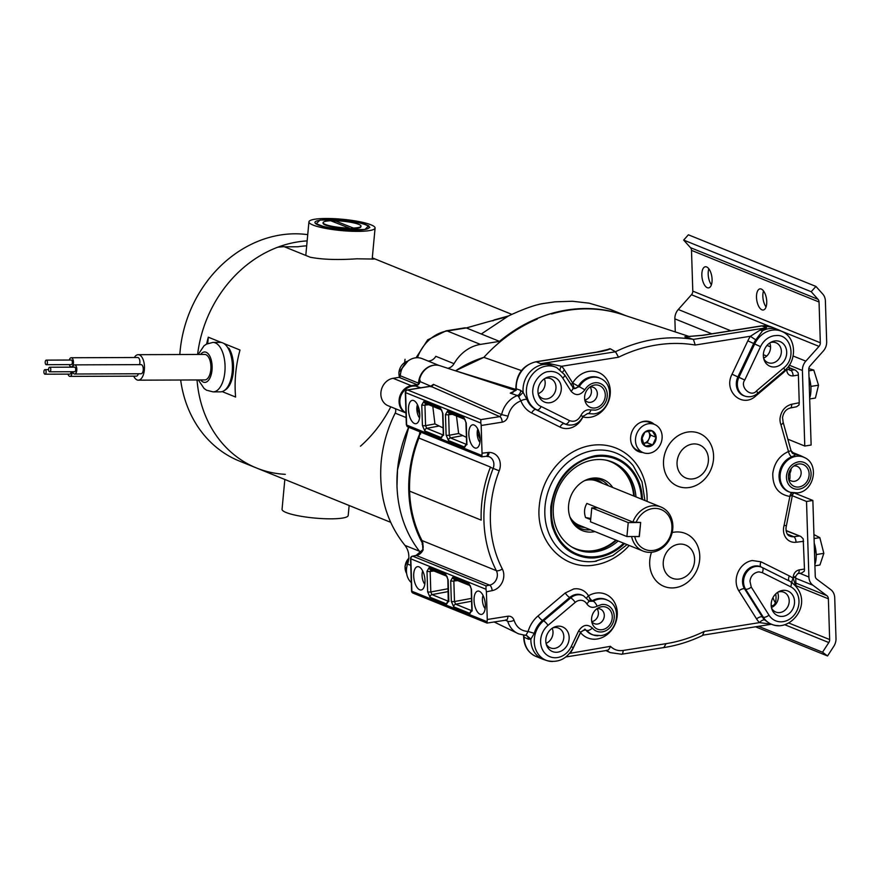 <?xml version="1.0" encoding="UTF-8"?>
<svg xmlns="http://www.w3.org/2000/svg" width="880" height="880" viewBox="0 0 880 880"><rect width="100%" height="100%" fill="white"/><g stroke="black" fill="none" stroke-linecap="round" stroke-linejoin="round"><path stroke-width="1.32" d="M367.95 225.962A27.17 4.642 -174.7 0 1 355.025 230.197A27.17 4.642 -174.7 0 1 318.45 225.082A27.17 4.642 -174.7 0 1 316.327 221.133A27.17 4.642 -174.7 0 1 339.394 220.055A27.17 4.642 -174.7 0 1 365.574 224.774A27.17 4.642 -174.7 0 1 367.95 225.962L368.599 226.391A27.896 4.763 -174.7 0 1 369.721 227.634M332.002 221.254A19.03 3.245 -174.7 0 1 334.807 221.254L334.862 220.737A19.03 3.245 -174.7 0 1 358.556 224.301A19.03 3.245 -174.7 0 1 358.677 224.345A19.03 3.245 -174.7 0 1 361.009 226.182A19.03 3.245 -174.7 0 1 353.353 228.052L353.309 228.58A19.03 3.245 5.3 0 0 360.954 226.699L361.009 226.182M353.309 228.58A19.03 3.245 -174.7 0 1 349.217 228.602L349.261 228.085A19.03 3.245 -174.7 0 1 323.114 222.64A19.03 3.245 -174.7 0 1 330.77 220.759L349.261 228.085M323.114 222.64L323.07 223.157A19.03 3.245 5.3 0 0 349.217 228.602M353.353 228.052L334.862 220.737M334.708 222.321L334.807 221.254M675.279 331.925L674.872 318.857L711.755 333.795M792.363 495.737L806.52 501.468L808.896 577.005L799.799 573.32M789.305 365.2L802.406 370.502L804.782 446.039L788.667 439.516M730.818 330.77L678.293 309.496A11.792 10.098 -68 0 0 674.916 317.251A11.792 10.098 112 0 0 674.872 318.857M802.406 370.502A11.792 10.098 -68 0 1 802.461 368.896A11.792 10.098 -68 0 1 805.827 361.141L819.005 346.379A4.565 3.905 -68 0 0 820.314 343.376A4.565 3.905 -68 0 0 820.325 342.76L819.049 302.005A4.565 3.905 -68 0 0 818.026 299.31L811.206 291.72L815.925 286.429L822.734 294.019A11.792 10.098 -68 0 1 825.396 301.004L826.672 341.748A11.792 10.098 -68 0 1 823.251 351.109L810.073 365.871A4.565 3.905 -68 0 0 808.753 369.49L811.129 445.027L804.782 446.039M678.293 309.496L691.46 294.734A4.565 3.905 112 0 0 692.769 291.742A4.565 3.905 112 0 0 692.791 291.115L691.504 250.371A4.565 3.905 112 0 0 690.481 247.665L683.672 240.075L688.38 234.795L815.925 286.429M806.52 501.468L812.867 500.467L815.243 576.004A4.565 3.905 -68 0 0 816.783 579.172L830.742 589.611A11.792 10.098 -68 0 1 834.724 597.806L836 638.55A11.792 10.098 -68 0 1 833.811 646.294L827.541 655.963L822.536 652.223L828.806 642.554A4.565 3.905 -68 0 0 829.631 640.178A4.565 3.905 -68 0 0 829.653 639.551L828.377 598.807A4.565 3.905 -68 0 0 826.837 595.639L812.867 585.2A11.792 10.098 -68 0 1 808.896 577.005M794.662 493.097L812.867 500.467M766.062 306.933A10.692 4.906 81 0 1 762.85 296.373A10.692 4.906 81 0 1 763.521 290.961M711.403 284.801A10.692 4.906 81 0 1 708.191 274.241A10.692 4.906 81 0 1 708.862 268.829M811.206 291.72L683.672 240.075M761.299 289.069A10.692 4.906 -99 0 0 759.946 288.893A10.692 4.906 -99 0 0 756.503 297.374A10.692 4.906 -99 0 0 763.301 310.013A10.692 4.906 -99 0 0 766.744 301.521A10.692 4.906 -99 0 0 761.299 289.069M706.64 266.937A10.692 4.906 -99 0 0 705.287 266.761A10.692 4.906 -99 0 0 701.844 275.242A10.692 4.906 -99 0 0 708.642 287.881A10.692 4.906 -99 0 0 712.085 279.389A10.692 4.906 -99 0 0 706.64 266.937M771.177 605.44A10.692 4.906 -99 0 0 772.596 605.638A10.692 4.906 -99 0 0 776.028 597.146A10.692 4.906 -99 0 0 775.698 593.945M822.536 652.223L758.527 626.307M827.541 655.963L755.491 626.791M775.357 602.558A10.692 4.906 81 0 1 773.003 597.542M134.321 357.522A12.749 6.215 89.8 0 1 138.215 354.684A12.749 6.215 89.8 0 1 143.858 373.01A12.749 6.215 -90.2 0 1 138.303 380.171A12.749 6.215 -90.2 0 1 133.749 376.156M138.303 380.171L204.754 379.929A12.749 6.215 -90.2 0 0 210.32 372.768A12.749 6.215 -90.2 0 0 204.666 354.431L138.215 354.684M139.535 364.639A4.565 2.222 89.8 0 0 139.689 364.067A4.565 2.222 -90.2 0 0 139.876 362.956A4.565 2.222 89.8 0 0 137.665 357.5L71.214 357.753A4.565 2.222 89.8 0 1 73.414 363.198A4.565 2.222 89.8 0 1 73.238 364.32A4.565 2.222 89.8 0 1 71.247 366.883A4.565 2.222 89.8 0 1 69.311 364.606M138.336 373.769A4.565 2.222 89.8 0 1 136.4 376.145L69.938 376.387A4.565 2.222 89.8 0 1 68.002 374.11M74.613 374.011L141.064 373.758A4.565 2.222 89.8 0 0 143.055 371.195A4.565 2.222 -90.2 0 0 143.242 370.084A4.565 2.222 89.8 0 0 141.031 364.628L74.58 364.87A4.565 2.222 89.8 0 1 76.78 370.326A4.565 2.222 89.8 0 1 76.604 371.437A4.565 2.222 89.8 0 1 74.613 374.011A4.565 2.222 89.8 0 1 72.677 371.734M69.3 360.041A4.565 2.222 89.8 0 1 71.214 357.753M72.149 371.734A4.565 2.222 89.8 0 1 72.105 372.713A4.565 2.222 89.8 0 1 71.929 373.824A4.565 2.222 89.8 0 1 69.938 376.387M72.666 367.169A4.565 2.222 89.8 0 1 74.58 364.87M46.321 364.694L71.236 364.595A2.288 1.111 89.8 0 0 72.237 363.319A2.288 1.111 -90.2 0 0 72.325 362.758A2.288 1.111 89.8 0 0 71.225 360.03L46.299 360.129A2.288 1.111 89.8 0 1 47.41 362.846A2.288 1.111 89.8 0 1 47.311 363.407A2.288 1.111 89.8 0 1 46.321 364.694A2.288 1.111 89.8 0 1 45.309 361.405A2.288 1.111 89.8 0 1 46.299 360.129M45.012 374.198A2.288 1.111 89.8 0 1 44 370.92A2.288 1.111 89.8 0 1 44.99 369.633A2.288 1.111 89.8 0 1 46.101 372.361A2.288 1.111 89.8 0 1 46.002 372.911A2.288 1.111 89.8 0 1 45.012 374.198L69.927 374.11A2.288 1.111 89.8 0 0 70.928 372.823A2.288 1.111 -90.2 0 0 71.016 372.262A2.288 1.111 89.8 0 0 71.038 371.734M49.687 371.811L74.602 371.723A2.288 1.111 89.8 0 0 75.603 370.436A2.288 1.111 -90.2 0 0 75.691 369.886A2.288 1.111 89.8 0 0 74.591 367.158L49.665 367.246A2.288 1.111 89.8 0 1 50.776 369.974A2.288 1.111 89.8 0 1 50.677 370.535A2.288 1.111 89.8 0 1 49.687 371.811A2.288 1.111 89.8 0 1 48.675 368.533A2.288 1.111 89.8 0 1 49.665 367.246M590.469 521.807L591.778 507.848L628.221 522.599L626.912 536.558L590.469 521.807M591.778 507.848L597.707 507.826M640.464 522.478L628.221 522.599M626.912 536.558L639.342 536.514L640.64 522.555M179.828 354.53A119.108 101.992 -68 0 1 180.114 351.043A119.108 101.992 -68 0 1 307.736 234.652M285.318 474.331A119.108 101.992 -68 0 1 256.531 468.006L239.404 461.065A119.108 101.992 -68 0 1 180.653 380.017M405.031 359.304A119.108 101.992 -68 0 1 404.635 362.516M390.775 406.824A119.108 101.992 -68 0 1 360.481 446.193M256.531 468.006A119.108 101.992 -68 0 1 197.043 379.962A119.108 101.992 112 0 0 256.531 468.006L390.654 522.313M372.284 258.027L374.088 259.05L356.774 258.808C337.557 260.095 322.014 259.556 310.145 257.202L284.075 246.642L277.761 247.214A119.108 101.992 112 0 0 197.615 354.464A119.108 101.992 -68 0 1 307.153 240.9M284.493 246.818L297.891 246.774A114.114 97.713 -68 0 1 306.691 245.817M224.972 390.038L225.06 390.071A23.782 11.594 -90.2 0 0 233.343 371.734A23.782 11.594 -90.2 0 0 228.965 348.26L227.832 347.798M223.839 343.486L240.009 350.031A119.108 101.992 112 0 0 235.609 397.045L222.167 391.6M206.602 344.047A119.108 101.992 -68 0 1 208.307 337.194L221.397 342.496M208.307 337.194L207.713 343.508M371.019 224.829A33.22 5.676 -174.7 0 1 375.089 228.03A33.22 5.676 -174.7 0 1 349.965 231.187A33.22 5.676 -174.7 0 1 313.005 225.038A33.22 5.676 5.3 0 1 308.935 221.837A33.22 5.676 5.3 0 1 326.106 218.493A33.22 5.676 5.3 0 1 371.019 224.829M340.406 219.868L363.209 223.542L368.654 225.775L364.914 229.515L343.926 229.581A26.169 4.466 -174.7 0 1 322.399 226.105L316.206 223.696L320.045 220.055L340.406 219.868L352.814 221.639M363.209 223.542L368.852 225.918M368.423 226.27L369.809 227.26M284.834 479.468L282.051 509.3A33.22 5.676 5.3 0 0 286.121 512.501A33.22 5.676 5.3 0 0 323.081 518.65A33.22 5.676 5.3 0 0 348.205 515.493L349.14 505.494M231.671 375.826A24.739 12.056 -90.2 0 0 232.21 371.921A24.739 12.056 -90.2 0 0 220.275 342.386L212.927 342.419A24.739 12.056 89.8 0 1 224.862 371.943A24.739 12.056 -90.2 0 1 224.334 375.848A24.739 12.056 89.8 0 1 213.114 391.886L220.451 391.864A24.739 12.056 -90.2 0 0 231.671 375.826M625.933 315.722L610.291 309.397L589.193 303.182L572.429 301.257L554.895 301.829L544.599 303.336C536.283 304.359 524.216 308.583 508.387 316.008L481.272 333.993L499.488 341.374L480.414 344.41A38.06 32.582 112 0 0 454.036 363.682A9.13 7.821 -68 0 1 447.788 368.291M499.488 341.374A152.218 130.339 112 0 1 566.72 310.057A152.218 130.339 -68 0 1 625.086 315.447M436.205 365.112A17.501 14.993 112 0 0 433.356 365.266A17.501 14.993 112 0 0 418.605 382.327A17.501 14.993 -68 0 0 418.55 383.174A1.518 1.298 -68 0 1 417.263 384.736L411.312 385.682A14.465 12.386 112 0 0 399.135 399.762A14.465 12.386 112 0 0 405.966 412.962M487.872 321.838L466.334 327.943L488.202 321.761M410.751 565.356L407.594 564.08A17.501 14.993 -68 0 0 406.516 568.953A17.501 14.993 112 0 0 411.301 582.626M407.594 564.08C409.882 556.93 409.002 550.693 404.965 545.38L419.485 551.254M406.109 417.56L395.175 413.127C387.475 428.582 382.811 444.785 381.183 461.747C378.576 494.461 386.507 522.346 404.965 545.38M395.175 413.127A4.752 4.07 112 0 0 395.307 408.661M439.065 365.475L422.246 358.666A17.501 14.993 112 0 0 415.14 357.896A17.501 14.993 112 0 0 400.389 374.946A17.501 14.993 112 0 0 400.334 375.793A1.518 1.298 -68 0 1 399.047 377.355L393.096 378.301A14.465 12.386 112 0 0 380.919 392.392A14.465 12.386 112 0 0 388.113 405.746L405.966 412.973M428.065 361.02A9.13 7.821 112 0 0 435.809 356.312L454.036 363.682M465.19 327.789L446.105 330.825A9.13 4.191 81 0 1 447.26 330.979L466.334 327.943L481.272 333.993M487.883 321.838L506.715 316.866M492.393 320.848L494.065 319.99L493.174 320.738M508.849 315.843L494.329 319.88A2.288 2.079 -108.6 0 0 494.065 319.99L508.387 316.008M643.104 452.606A15.191 13.013 -68 0 1 635.745 437.096A15.191 13.013 -68 0 1 648.34 423.764A15.191 13.013 -68 0 1 654.511 424.435A15.191 13.013 -68 0 1 661.87 439.945A15.191 13.013 -68 0 1 649.275 453.277A15.191 13.013 -68 0 1 643.104 452.606L638 450.538A15.191 13.013 -68 0 1 631.411 443.696M639.914 422.697A15.191 13.013 -68 0 1 643.236 421.696A15.191 13.013 -68 0 1 645.095 421.553A15.191 13.013 -68 0 1 649.407 422.367L654.511 424.435M408.65 427.24A118.734 101.662 112 0 0 396.99 486.035L397.518 469.865L408.716 427.262M418.891 438.042A118.734 101.662 112 0 0 409.596 491.139L481.162 520.113A118.734 101.662 -68 0 1 490.457 467.027L418.891 438.042A9.515 8.151 112 0 0 419.529 434.379A119.647 102.454 112 0 0 409.299 474.969A119.647 102.454 112 0 0 422.983 544.214A9.515 8.151 112 0 0 422.004 540.551L496.353 570.658A9.515 8.151 -68 0 1 489.588 585.134L416.372 555.489L412.775 556.204A2.376 1.067 -101.2 0 0 412.456 556.16L412.456 556.16A2.376 2.376 0 0 0 410.542 558.569L411.565 590.986A2.376 0.561 -1.8 0 0 411.851 591.239A2.376 2.035 112 0 0 413.05 593.12L487.047 623.073L506.715 620.037M419.529 434.379L419.87 431.783M415.008 385.847A14.465 12.386 112 0 0 412.104 385.946A14.465 12.386 112 0 0 401.137 395.164C403.645 390.071 407.418 387.046 412.467 386.089L416.306 385.968L419.364 383.229A4.752 4.07 112 0 1 415.008 385.847L420.805 387.794M791.868 492.745A4.752 2.365 -85.9 0 0 789.877 496.441C778.272 494.439 772.574 486.761 772.783 473.396C774.334 462.847 779.559 455.554 788.469 451.539L780.956 424.765A14.267 12.221 -68 0 1 780.065 418.088C781.253 410.729 785.114 406.12 791.659 404.261L799.249 402.754L798.38 375.045A4.752 2.178 -99 0 0 798.006 372.614L795.586 370.238L789.085 367.895M799.249 402.754L798.996 405.009L796.565 406.758L790.306 408.001A4.752 2.145 78.8 0 0 791.659 404.261M799.216 569.888A4.752 2.178 81 0 1 797.687 573.661L795.663 576.356A4.752 0.814 5.3 0 1 793.199 576.84C793.859 573.012 795.861 570.702 799.216 569.888L804.474 569.052L803.198 538.813L800.756 536.426L786.104 530.75M804.474 569.052A4.752 2.178 81 0 1 804.243 571.23L801.636 573.034L797.687 573.661M455.499 370.832A9.504 8.14 112 0 0 456.115 370.458L483.879 357.346A118.734 101.662 112 0 0 456.115 370.458M455.664 370.876L515.834 389.411M396.99 486.035A118.734 101.662 112 0 0 420.717 552.805M401.137 395.164A14.465 12.386 112 0 0 405.966 412.863M515.526 390.522L440.044 365.75A17.446 14.938 112 0 0 435.908 365.112A17.446 14.938 112 0 0 433.774 365.277A17.446 14.938 112 0 0 419.452 379.874L420.156 380.226A17.501 14.993 112 0 0 419.925 381.513A4.752 4.07 -68 0 1 419.364 383.229M536.635 319.341L537.24 319.088A152.218 130.339 112 0 0 483.879 357.346M689.898 336.721L622.193 314.501A152.218 130.339 112 0 0 586.113 308.858A152.218 130.339 112 0 0 551.617 313.962L550.814 313.709A152.163 130.295 112 0 0 536.525 318.802M776.523 335.511C791.032 334.345 796.752 358.127 783.739 367.906L756.569 390.852C751.113 397.991 739.475 386.947 744.755 380.039L760.54 346.654A18.612 15.939 -68 0 1 774.246 335.698L776.523 335.511M776.237 340.857A13.321 11.407 -68 0 1 786.698 352.968A13.321 11.407 -68 0 1 775.423 366.861A13.321 11.407 -68 0 1 764.126 359.964A13.321 11.407 -68 0 1 763.389 353.969A13.321 11.407 -68 0 1 771.397 342.012A13.321 11.407 -68 0 1 774.609 340.989A13.321 11.407 -68 0 1 776.237 340.857M759.099 571.901L762.278 572.638L790.614 586.762A18.612 15.939 -68 0 1 794.607 614.515A18.612 15.939 -68 0 1 768.977 615.142L751.256 587.092L749.958 581.229C750.64 576.257 753.302 573.177 757.944 572A9.482 8.118 112 0 1 759.099 571.901M782.452 590.425A13.321 11.407 -68 0 1 784.08 590.293A13.321 11.407 -68 0 1 794.541 602.404A13.321 11.407 -68 0 1 783.266 616.297A13.321 11.407 -68 0 1 771.958 609.4A13.321 11.407 -68 0 1 771.221 603.405A13.321 11.407 -68 0 1 779.229 591.448A13.321 11.407 -68 0 1 782.452 590.425M770.187 342.672A10.692 9.152 -68 0 1 771.661 342.309A10.692 9.152 112 0 1 772.959 342.21A10.692 9.152 -68 0 1 775.995 342.782A10.692 9.152 -68 0 1 781.176 353.694A10.692 9.152 -68 0 1 772.31 363.077A10.692 9.152 -68 0 1 767.965 362.604A10.692 9.152 -68 0 1 763.719 358.644M580.613 632.126L585.156 629.233L585.959 630.157A18.865 16.159 112 0 0 592.559 634.744L593.538 635.063A18.799 16.093 -68 0 1 586.916 630.443A4.752 2.222 141.2 0 0 592.35 628.012C587.345 623.711 582.758 624.712 578.589 631.015L571.219 646.591L573.243 647.702L580.613 632.126L578.589 631.015M584.672 629.156L585.959 630.157A4.752 2.222 140.9 0 0 580.536 632.599L573.21 648.087A28.193 24.134 -68 0 1 570.559 652.674A4.752 0.616 34.6 0 1 570.328 652.476M571.219 646.591A18.612 15.939 -68 0 1 552.013 657.382A18.612 15.939 -68 0 1 540.694 639.54A18.612 15.939 -68 0 1 548.02 625.35L575.19 602.393A9.482 8.118 -68 0 1 579.447 600.391A9.482 8.118 112 0 1 580.602 600.292A9.482 8.118 -68 0 1 586.773 603.823C589.435 607.508 592.878 608.289 597.102 606.188A4.752 1.639 59.4 0 0 593.274 601.216A18.799 16.093 -68 0 1 599.148 599.071A18.799 16.093 112 0 1 601.447 598.884A18.799 16.093 -68 0 1 607.629 600.281L606.694 599.83A18.865 16.159 112 0 0 600.49 598.422A18.865 16.159 112 0 0 598.18 598.609A18.865 16.159 112 0 0 592.328 600.754A4.752 1.639 59.5 0 1 588.511 595.782L590.843 601.282L593.274 601.216L588.632 600.941M571.054 391.204C575.575 396.121 580.173 395.659 584.87 389.818L579.26 386.672A18.799 16.093 -68 0 1 592.174 377.355A18.799 16.093 112 0 1 594.473 377.168A18.799 16.093 -68 0 1 600.655 378.554L599.72 378.103A18.865 16.159 112 0 0 593.516 376.706A18.865 16.159 112 0 0 591.217 376.893A18.865 16.159 112 0 0 578.292 386.177L572.693 383.009C573.738 387.332 574.497 389.158 574.97 388.487A4.752 4.004 118 0 0 578.292 386.177L579.26 386.672L573.771 388.685L564.531 374.649A4.752 2.09 -32.3 0 1 562.782 378.114L571.054 391.204A4.752 2.09 -32.3 0 0 572.792 387.739M771.562 608.08A10.692 9.152 112 0 0 775.808 612.04A10.692 9.152 112 0 0 780.142 612.513A10.692 9.152 112 0 0 789.019 603.13A10.692 9.152 112 0 0 783.838 592.218A10.692 9.152 112 0 0 780.802 591.646A10.692 9.152 -68 0 0 779.493 591.745A10.692 9.152 112 0 0 778.03 592.108M624.569 543.587A52.327 44.803 -68 0 1 598.092 557.381C585.695 559.988 570.867 554.191 563.64 546.194C558.195 540.925 554.763 533.379 553.553 529.87C551.452 525.899 550.528 518.188 550.814 506.737C555.324 478.841 570.02 461.846 594.902 455.763A52.327 44.803 -68 0 1 642.422 499.51M691.086 479.017A17.886 15.312 -68 0 1 677.039 462.748A17.886 15.312 -68 0 1 692.186 444.103A17.886 15.312 -68 0 1 708.345 461.406A17.886 15.312 -68 0 1 693.275 478.83A17.886 15.312 -68 0 1 691.086 479.017M678.37 544.269A17.886 15.312 -68 0 1 694.529 561.583A17.886 15.312 -68 0 1 679.459 579.007A17.886 15.312 -68 0 1 677.27 579.183A17.886 15.312 -68 0 1 663.223 562.914A17.886 15.312 -68 0 1 678.37 544.269M582.89 416.636L582.89 416.933A4.752 2.442 104.5 0 1 583.253 415.932M562.716 372.207A4.752 2.09 147.7 0 1 564.465 369.996L572.693 383.009A4.752 2.09 -32.3 0 0 571.043 384.967M787.116 368.071L786.621 369.336A28.193 24.134 -68 0 1 782.969 373.01L755.799 395.956C742.236 408.683 723.03 391.127 732.05 374.209L747.835 340.824A28.193 24.134 -68 0 1 750.486 336.237A4.752 0.616 -145.4 0 0 755.876 339.724A23.43 20.064 112 0 0 753.676 343.53L737.891 376.915L738.914 377.322L754.699 343.948A23.364 20.009 -68 0 1 771.903 330.198A23.364 20.009 112 0 1 774.752 329.967A23.364 20.009 -68 0 1 782.441 331.694L779.383 330.209A23.595 20.207 112 0 0 778.305 329.736A23.595 20.207 112 0 0 768.735 328.691A23.595 20.207 -68 0 0 762.63 330.693L755.876 339.724M786.28 368.973A4.752 0.869 -140 0 0 786.621 369.336L786.643 369.941A4.752 1.122 178.2 0 0 789.118 368.874L789.019 365.64M793.199 576.84L793.188 578.413A4.752 2.376 -51 0 0 792.088 582.505M789.36 581.042A4.752 2.453 116.5 0 1 789.349 575.938A28.193 24.134 -68 0 1 793.188 578.413L795.597 585.376M552.607 661.507A23.364 20.009 -68 0 1 547.063 660.638A23.364 20.009 -68 0 1 534.347 638.66A23.364 20.009 -68 0 1 543.543 620.851L542.553 620.411L569.723 597.454L570.713 597.894A14.234 12.188 -68 0 1 577.104 594.88A14.234 12.188 112 0 1 578.842 594.748A14.234 12.188 -68 0 1 583.528 595.804L582.593 595.353A14.3 12.243 112 0 0 577.885 594.286A14.3 12.243 112 0 0 576.136 594.429A14.3 12.243 112 0 0 569.723 597.454A4.752 1.287 49.8 0 1 565.246 592.955L573.793 588.918L576.125 588.731C581.427 588.841 585.552 591.195 588.511 595.782A4.752 2.079 -31.5 0 0 586.696 598.059M538.076 615.912A4.752 1.287 49.8 0 0 542.553 620.411A23.43 20.064 112 0 0 534.27 633.336L530.871 639.089L526.086 635.019L528.11 631.466A28.193 24.134 -68 0 1 538.076 615.912L565.246 592.955M534.27 633.336L528.11 631.466C521.169 631.059 516.483 627.341 514.052 620.323A4.752 1.672 163.4 0 1 507.793 621.291A4.752 1.672 -16.6 0 1 507.716 621.258L505.285 620.169M570.02 425.117A14.234 12.188 -68 0 1 566.654 424.589A14.234 12.188 -68 0 1 565.246 424.017L535.92 409.563A4.752 2.453 -63.5 0 0 531.696 412.973A28.193 24.134 -68 0 1 520.905 400.851L518.672 396.715L523.127 392.414L526.955 399.487A23.43 20.064 112 0 0 535.92 409.563L536.921 409.893A4.752 2.453 -63.5 0 0 541.145 406.483C535.634 404.712 531.916 395.362 532.851 389.73C533.577 379.742 542.696 371.69 548.526 371.602L550.803 371.415C555.896 371.514 559.889 373.747 562.782 378.114M419.925 381.513L430.859 386.199L433.411 384.373L501.721 414.612L508.046 416.163C509.982 408.617 514.261 403.513 520.905 400.851A4.752 1.826 158.5 0 1 526.955 399.487M508.046 416.163C507.155 419.485 505.197 421.476 502.183 422.158A4.752 2.178 -99 0 0 499.752 416.614L480.843 419.617L480.799 423.06L405.614 392.623A2.376 0.561 178.2 0 1 405.317 392.359L406.34 424.776A2.376 0.561 -1.8 0 0 406.626 425.029A2.376 2.035 112 0 0 407.825 426.899L481.734 456.83L486.101 456.313A4.752 2.222 -96.9 0 0 487.817 452.518L482.042 453.211L481.932 456.665M530.871 639.089L528.44 639.221L524.095 637.197L523.853 635.756A3.564 1.276 162.5 0 1 523.435 635.371L523.347 635.129M523.853 635.756L523.567 635.162M763.598 358.105A10.692 9.152 112 0 0 769.725 342.98M762.465 330.759L760.122 330.077L766.458 327.767L762.63 330.693M761.497 325.886L702.394 335.291A3.564 1.639 -99 0 1 702.845 335.346L761.948 325.941A3.564 1.639 -99 0 0 761.497 325.886L771.529 326.986A23.595 20.207 112 0 0 761.948 325.941L766.458 327.767L693.418 339.383L695.233 345.026L750.486 336.237L760.122 330.077M552.651 627.957A10.692 9.152 -68 0 1 554.114 627.594A10.692 9.152 112 0 1 555.423 627.495A10.692 9.152 -68 0 1 558.448 628.067A10.692 9.152 -68 0 1 563.629 638.979A10.692 9.152 -68 0 1 554.763 648.362A10.692 9.152 -68 0 1 550.429 647.889A10.692 9.152 -68 0 1 546.183 643.929M545.842 639.254A13.321 11.407 -68 0 1 553.85 627.297A13.321 11.407 -68 0 1 557.073 626.274A13.321 11.407 -68 0 1 558.701 626.142A13.321 11.407 -68 0 1 569.162 638.253A13.321 11.407 -68 0 1 557.876 652.146A13.321 11.407 -68 0 1 546.579 645.249A13.321 11.407 -68 0 1 545.842 639.254M586.773 603.823A4.752 2.068 -31.3 0 0 588.566 600.435L589.611 601.436M597.102 606.188L601.491 604.582A14.047 12.023 112 0 1 603.207 604.439A14.047 12.023 -68 0 1 614.24 617.21A14.047 12.023 -68 0 1 602.349 631.851A14.047 12.023 -68 0 1 592.35 628.012M538.01 389.818A13.321 11.407 -68 0 1 546.007 377.861A13.321 11.407 -68 0 1 549.23 376.838A13.321 11.407 -68 0 1 550.858 376.706A13.321 11.407 -68 0 1 561.319 388.817A13.321 11.407 -68 0 1 550.044 402.71A13.321 11.407 -68 0 1 538.747 395.813A13.321 11.407 -68 0 1 538.01 389.818M538.34 394.493A10.692 9.152 112 0 0 542.586 398.453A10.692 9.152 112 0 0 546.931 398.926A10.692 9.152 112 0 0 555.797 389.543A10.692 9.152 112 0 0 550.616 378.631A10.692 9.152 112 0 0 547.58 378.059A10.692 9.152 -68 0 0 546.271 378.158A10.692 9.152 112 0 0 544.808 378.521M587.378 413.589A4.752 2.442 -75.3 0 0 587.455 413.611A4.752 2.442 -75.3 0 0 590.931 409.926L595.375 410.135A14.047 12.023 -68 0 0 607.266 395.483A14.047 12.023 -68 0 0 596.233 382.712A14.047 12.023 112 0 0 594.517 382.855A14.047 12.023 -68 0 0 584.87 389.818M600.655 378.554C615.879 385.088 610.335 412.181 593.846 413.908L587.455 413.611L582.912 416.581L580.866 415.525C583.253 411.048 586.608 409.178 590.931 409.926M487.817 452.518L489.115 452.43A14.267 12.221 -68 0 1 499.224 470.789A113.971 97.592 112 0 0 490.886 505.978A113.971 97.592 112 0 0 502.315 568.942A14.267 12.221 -68 0 1 492.151 590.645L486.398 591.789L487.267 619.498A4.752 2.178 81 0 1 487.036 621.687L411.851 591.239A2.376 2.035 112 0 0 411.851 591.261L410.828 558.833A2.376 2.035 112 0 1 412.775 556.204L485.991 585.849L486.002 589.259L410.828 558.833A2.376 0.561 178.2 0 1 410.542 558.569M487.036 621.687L487.223 622.864M591.613 618.255A11.792 10.098 -68 0 1 598.708 607.662A11.792 10.098 -68 0 1 601.557 606.76A11.792 10.098 -68 0 1 602.998 606.639A11.792 10.098 -68 0 1 612.271 617.375A11.792 10.098 -68 0 1 602.272 629.673A11.792 10.098 -68 0 1 592.262 623.557A11.792 10.098 -68 0 1 591.613 618.255M591.723 621.467A7.876 6.743 112 0 0 594.429 623.678A7.876 6.743 112 0 0 597.63 624.03A7.876 6.743 112 0 0 604.153 617.111A7.876 6.743 112 0 0 600.336 609.081A7.876 6.743 112 0 0 598.103 608.652A7.876 6.743 112 0 0 597.146 608.729A7.876 6.743 112 0 0 596.86 608.784M597.047 608.751A7.876 6.743 -68 0 1 597.751 616.528A7.876 6.743 -68 0 1 591.833 621.632M523.655 636.823C524.018 646.239 528.121 652.773 535.953 656.436A23.595 20.207 112 0 1 524.095 637.197A3.564 0.803 179.7 0 1 523.655 636.823L523.435 635.371M524.975 635.206L526.086 635.019M530.882 639.166A23.595 20.207 112 0 0 542.74 659.175A23.595 20.207 112 0 0 543.829 659.582L547.063 660.638C558.371 663.179 567.094 658.867 573.243 647.702M606.584 650.309C608.08 650.54 609.367 649.209 610.456 646.327L569.591 653.389M761.926 567.369L761.178 567.006A14.3 12.243 112 0 0 761.09 566.962A14.3 12.243 112 0 0 756.382 565.895A14.3 12.243 112 0 0 754.633 566.038A14.3 12.243 112 0 0 743.93 574.838A14.3 12.243 112 0 0 744.557 588.808L762.267 616.858A23.43 20.064 112 0 0 764.687 619.938L770.286 623.92L772.783 624.745A23.364 20.009 -68 0 1 763.279 617.199L745.569 589.149A14.234 12.188 -68 0 1 743.611 580.36A14.234 12.188 -68 0 1 755.601 566.489A14.234 12.188 112 0 1 757.339 566.357A14.234 12.188 -68 0 1 762.014 567.413A14.234 12.188 -68 0 1 762.113 567.457A4.752 2.453 116.5 0 1 762.124 567.457A4.752 2.453 116.5 0 1 762.278 572.638M771.683 624.228L759.484 622.622A28.193 24.134 -68 0 1 756.58 618.926L738.859 590.876A19.052 16.313 -68 0 1 738.023 572.253A19.052 16.313 -68 0 1 752.29 560.527L761.013 561.814L789.349 575.938M764.687 619.938A4.752 2.299 -44.1 0 0 759.484 622.622L704.231 631.411L702.702 635.019M771.298 624.261L769.373 624.415M771.441 607.541A10.692 9.152 112 0 0 777.557 592.416M786.511 475.53C787.721 468.05 791.659 463.485 798.336 461.857A14.047 12.023 112 0 1 811.096 473.528A14.047 12.023 112 0 1 799.194 489.126A14.047 12.023 -68 0 1 786.511 475.53M788.469 475.53A11.792 10.098 -68 0 1 795.564 464.937A11.792 10.098 -68 0 1 798.413 464.035A11.792 10.098 -68 0 1 799.854 463.914A11.792 10.098 -68 0 1 809.116 474.639A11.792 10.098 -68 0 1 799.128 486.948A11.792 10.098 -68 0 1 789.118 480.832A11.792 10.098 -68 0 1 788.469 475.53M788.579 478.742A7.876 6.743 112 0 0 791.285 480.953A7.876 6.743 112 0 0 794.475 481.305A7.876 6.743 112 0 0 801.009 474.386A7.876 6.743 112 0 0 797.192 466.356A7.876 6.743 112 0 0 794.959 465.927A7.876 6.743 112 0 0 794.002 466.004A7.876 6.743 112 0 0 793.716 466.059M789.877 470.668A152.218 130.339 -68 0 1 789.943 478.555A7.876 6.743 -68 0 1 788.689 478.907M789.932 473.176A7.876 6.743 112 0 0 791.109 468.666M789.932 473.11A7.843 6.71 112 0 0 791.076 468.71M629.2 545.468A61.545 52.701 -68 0 1 594.957 564.949C563.354 571.076 535.04 540.771 539.341 505.384A61.545 52.701 -68 0 1 591.195 445.423A61.545 52.701 -68 0 1 598.719 444.807A61.545 52.701 -68 0 1 647.053 501.391M713.46 459.679A28.545 24.442 -68 0 1 689.414 487.487A28.545 24.442 112 0 1 685.927 487.773A28.545 24.442 -68 0 1 663.498 461.813A28.545 24.442 -68 0 1 687.665 432.058A28.545 24.442 -68 0 1 713.46 459.679M672.177 532.554A28.545 24.442 -68 0 1 673.849 532.224A28.545 24.442 -68 0 1 699.644 559.845A28.545 24.442 -68 0 1 675.587 587.653A28.545 24.442 112 0 1 672.1 587.939A28.545 24.442 -68 0 1 651.497 552.288M560.076 369.699A4.752 2.299 135.9 0 1 561.561 366.289A28.193 24.134 -68 0 1 564.465 369.996M487.267 619.498L507.859 616.231A4.752 2.178 81 0 1 506.33 620.004M505.725 619.927L507.716 621.258A23.837 20.416 112 0 0 517.627 633.402A23.837 20.416 112 0 0 518.199 633.666M507.859 616.231C510.895 615.945 512.952 617.309 514.052 620.323M486.398 591.789L486.002 589.259M502.183 422.158L481.173 425.491A4.752 2.178 -99 0 0 480.799 423.06M794.398 455.587L791.659 456.819A18.865 16.159 112 0 0 779.141 474.265A18.865 16.159 112 0 0 789.404 492.019L790.394 492.338A18.799 16.093 -68 0 1 780.164 474.661A18.799 16.093 -68 0 1 795.993 456.346A18.799 16.093 112 0 1 804.474 457.556L801.416 456.071A19.03 16.291 -68 0 0 800.558 455.686A19.03 16.291 -68 0 0 795.256 454.652L794.398 455.587M795.179 454.652L791.021 450.703L788.469 451.539A4.752 1.903 -111.5 0 0 791.659 456.819M549.186 364.65L540.738 363.671L549.428 363.583L561.561 366.289L618.541 357.225L615.516 351.78L610.412 348.843C607.343 350.196 602.899 351.307 597.08 352.165A3.564 1.639 -99 0 0 596.629 352.11L535.788 361.79A3.564 1.639 81 0 1 536.239 361.845A23.595 20.207 112 0 0 516.351 384.835A23.595 20.207 112 0 0 516.296 388.839L520.619 390.335L523.138 392.348A23.595 20.207 -68 0 1 523.138 387.585A23.595 20.207 112 0 1 543.015 364.595A23.595 20.207 112 0 1 549.186 364.65L549.428 363.583M580.866 415.525C578.039 420.618 574.244 422.312 569.481 420.607A4.752 2.453 -63.5 0 1 565.246 424.017L536.921 409.893A23.364 20.009 -68 0 1 526.493 388.861A23.364 20.009 -68 0 1 546.183 366.091A23.364 20.009 112 0 1 549.043 365.86A23.364 20.009 -68 0 1 556.721 367.598L549.296 364.661M595.309 407.946A11.792 10.098 -68 0 1 585.299 401.841A11.792 10.098 -68 0 1 591.734 385.935A11.792 10.098 -68 0 1 594.583 385.033A11.792 10.098 -68 0 1 596.035 384.923A11.792 10.098 -68 0 1 605.297 395.648A11.792 10.098 -68 0 1 595.309 407.946M584.749 399.751A7.876 6.743 112 0 0 587.455 401.962A7.876 6.743 112 0 0 590.656 402.303A7.876 6.743 112 0 0 597.19 395.395A7.876 6.743 112 0 0 593.373 387.354A7.876 6.743 112 0 0 591.14 386.936A7.876 6.743 112 0 0 590.172 387.013A7.876 6.743 112 0 0 589.886 387.057M590.084 387.024A7.876 6.743 -68 0 1 590.777 394.801A7.876 6.743 -68 0 1 584.859 399.905M515.735 389.983L515.856 388.443A3.564 0.902 -3.6 0 0 516.296 388.839L516.164 390.269L510.246 393.14L516.164 390.269M518.672 396.715L517.44 395.56A4.752 4.114 108.5 0 0 520.619 390.335M513.172 392.304A23.32 19.965 -68 0 0 510.246 393.14L517.44 395.56A23.837 20.416 112 0 0 501.644 414.579L499.752 416.614L430.76 386.298M408.474 409.739A11.792 5.412 81 0 1 413.457 400.466A11.792 5.412 81 0 1 413.765 400.576A11.792 5.412 81 0 1 419.771 414.315A11.792 5.412 81 0 1 417.076 423.225A11.792 5.412 81 0 1 408.474 409.739M417.472 404.701A8.58 3.938 -99 0 0 416.845 409.277A8.58 3.938 -99 0 0 419.573 417.956M419.782 414.953L417.527 409.178L418.077 406.054M468.82 434.17A11.792 5.412 81 0 1 473.803 424.897A11.792 5.412 81 0 1 474.111 425.007A11.792 5.412 81 0 1 480.117 438.746A11.792 5.412 81 0 1 477.422 447.656A11.792 5.412 81 0 1 468.82 434.17M477.818 429.132A8.58 3.938 -99 0 0 477.18 433.708A8.58 3.938 -99 0 0 479.919 442.387M480.128 439.395L477.862 433.609L478.423 430.485M448.481 440.539L446.105 435.116L445.467 414.579L447.546 410.96L463.87 417.56L466.246 422.994A2.376 0.561 178.2 0 1 465.96 422.73L466.598 443.278A2.376 0.561 -1.8 0 0 466.895 443.531L464.805 447.15L448.481 440.539A2.376 2.035 -68 0 1 450.417 437.91L449.262 435.259L448.613 414.711L449.636 412.94M446.105 435.116A2.376 0.561 -1.8 0 0 449.262 435.259L458.623 433.51L456.478 415.954M445.467 414.579A2.376 0.561 -1.8 0 0 448.613 414.711L452.386 414.304M447.546 410.96A2.376 2.035 112 0 0 448.745 412.83L464.948 419.386M463.87 417.56A2.376 2.035 112 0 0 464.937 419.375L465.96 422.73M464.805 447.15A2.376 2.035 -68 0 1 466.488 444.598M458.623 433.51L466.411 437.371M422.884 549.571L422.576 544.643C423.236 545.182 423.346 546.821 422.884 549.571L416.053 555.456A2.376 1.067 78.8 0 1 416.372 555.489A9.515 8.151 112 0 0 423.203 549.681M470.162 585.673A2.376 2.035 -68 0 1 469.095 583.858L471.471 589.281A2.376 0.561 178.2 0 1 471.185 589.028L470.294 585.728M471.471 589.281L472.12 609.818L470.03 613.448L453.706 606.837L451.33 601.403L450.692 580.866L452.771 577.247A2.376 2.035 112 0 0 453.97 579.117L470.173 585.684M448.426 601.282L431.959 594.616A2.376 2.035 112 0 0 430.023 597.245L427.647 591.822L426.998 571.274L429.088 567.655A2.376 2.035 112 0 0 430.287 569.525L446.853 576.235M429.088 567.655L445.775 574.409A2.376 2.035 112 0 0 446.842 576.224M422.697 570.999A8.58 3.938 -99 0 0 422.07 575.575A8.58 3.938 -99 0 0 424.809 584.243M424.996 580.602A11.792 5.412 81 0 1 422.301 589.512A11.792 5.412 81 0 1 413.699 576.026A11.792 5.412 81 0 1 418.682 566.753A11.792 5.412 81 0 1 418.99 566.863A11.792 5.412 81 0 1 424.996 580.602M483.043 595.43A8.58 3.938 -99 0 0 482.416 600.006A8.58 3.938 -99 0 0 485.144 608.674M485.342 605.033A11.792 5.412 81 0 1 482.647 613.954A11.792 5.412 81 0 1 474.045 600.468A11.792 5.412 81 0 1 479.028 591.184A11.792 5.412 81 0 1 479.336 591.294A11.792 5.412 81 0 1 485.342 605.033M546.051 643.379A10.692 9.152 112 0 0 552.178 628.265M606.738 650.452L610.104 652.597L621.654 654.225L664.554 647.449C677.897 645.315 690.888 641.168 703.527 635.019L703.285 635.096M792.484 494.78L789.877 496.441L784.113 525.327A14.267 12.221 112 0 0 783.53 528.374A14.267 12.221 -68 0 0 795.993 542.256A4.752 2.222 -96.9 0 0 793.716 536.69A9.515 8.151 -68 0 1 790.141 536.228C787.358 535.491 785.983 532.719 785.994 527.901L786.401 525.745L784.113 525.327M642.851 452.496A15.983 13.684 -68 0 1 631.543 444.07A15.983 13.684 -68 0 1 630.663 436.876A15.983 13.684 -68 0 1 640.266 422.521A15.983 13.684 -68 0 1 644.127 421.3A15.983 13.684 -68 0 1 646.085 421.146A15.983 13.684 -68 0 1 654.258 424.336M481.173 425.491L482.042 453.211M610.456 646.327C613.954 649.803 618.189 651.167 623.172 650.452L666.083 643.665L663.949 647.372M538.219 393.954L541.673 391.589A10.692 9.152 112 0 0 544.335 378.829M433.411 384.373A2.376 2.079 -66 0 1 431.464 386.188L407.627 389.972A2.376 2.035 112 0 0 405.614 392.623L406.626 425.029L481.789 455.466M702.394 335.291L684.838 336.765A158.026 135.311 -68 0 1 685.245 336.82M702.845 335.346L684.838 336.765M685.234 336.941L693.33 339.361A158.554 135.762 112 0 0 673.585 337.821A158.554 135.762 112 0 0 654.192 339.394A158.554 135.762 112 0 0 615.45 351.747M419.991 431.827L420.629 433.961L419.87 434.456M791.879 494.329L792.418 495.22M792.517 453.277L795.256 454.652M610.412 348.843L596.629 352.11M484 357.412L521.444 370.579M481.162 520.113A118.734 101.662 -68 0 1 481.668 503.943A118.734 101.662 -68 0 1 490.358 467.291A9.515 8.151 -68 0 0 490.457 467.027M409.596 491.139A118.734 101.662 112 0 0 422.004 540.551M450.692 580.866A2.376 0.561 -1.8 0 0 453.838 581.009L454.861 579.238M472.12 609.818A2.376 0.561 178.2 0 1 471.823 609.565L471.592 611.237L472.263 610.852M470.03 613.448A2.376 2.035 -68 0 1 471.713 610.885M453.706 606.837A2.376 2.035 -68 0 1 455.642 604.208L454.487 601.546L453.838 581.009L457.611 580.591M451.33 601.403A2.376 0.561 -1.8 0 0 454.487 601.546L471.471 598.378M426.998 571.274A2.376 0.561 -1.8 0 0 430.155 571.417L431.178 569.646M445.775 574.409L448.151 579.843A2.376 0.561 178.2 0 1 447.854 579.579L448.272 601.799L448.943 601.414M448.151 579.843L448.8 600.38A2.376 0.561 178.2 0 1 448.503 600.127M448.8 600.38L446.71 603.999A2.376 2.035 -68 0 1 448.393 601.436M427.647 591.822A2.376 0.561 -1.8 0 0 430.804 591.954L430.155 571.417L433.917 570.999M424.798 430.958L422.422 425.524L421.773 404.987L423.863 401.368L440.55 408.122L442.926 413.545A2.376 0.561 178.2 0 1 442.629 413.292L443.278 433.829A2.376 0.561 -1.8 0 0 443.564 434.093L441.485 437.712L424.798 430.958A2.376 2.035 -68 0 1 426.734 428.329L425.568 425.667L424.93 405.13L425.953 403.348M422.422 425.524A2.376 0.561 -1.8 0 0 425.568 425.667L434.94 423.918L432.795 406.373M421.773 404.987A2.376 0.561 -1.8 0 0 424.93 405.13L428.692 404.712M423.863 401.368A2.376 2.035 112 0 0 425.062 403.238L441.628 409.948M440.55 408.122A2.376 2.035 112 0 0 441.617 409.937L442.629 413.292M441.485 437.712A2.376 2.035 -68 0 1 443.168 435.149M434.94 423.918L443.091 427.922M641.509 499.147A51.304 43.934 112 0 0 601.205 456.236A51.304 43.934 112 0 0 594.935 456.753A51.304 43.934 112 0 0 551.705 506.737A51.304 43.934 112 0 0 598.07 556.391A51.304 43.934 112 0 0 623.667 543.224M635.987 496.914A47.234 40.436 112 0 0 610.203 461.252A47.234 40.436 112 0 0 599.016 459.503A47.234 40.436 112 0 0 593.241 459.976A47.234 40.436 112 0 0 553.443 505.989A47.234 40.436 112 0 0 574.816 548.658A47.234 40.436 112 0 0 596.123 551.694A47.234 40.436 112 0 0 618.145 540.98M574.035 548.273A47.113 40.337 112 0 0 594.517 550.935A47.113 40.337 112 0 0 616.429 540.287M634.282 496.221A47.113 40.337 112 0 0 609.378 460.988M580.701 550.517A47.564 40.733 112 0 0 584.848 550.935L586.762 551.012A46.893 40.161 -68 0 1 571.208 546.634M606.21 460.196A46.893 40.161 -68 0 1 620.422 467.874L618.992 466.598A47.564 40.733 112 0 0 615.725 464.013M612.744 487.498A27.588 23.628 112 0 0 595.243 477.972A27.588 23.628 112 0 0 591.866 478.247A27.588 23.628 112 0 0 591.382 478.324A27.588 23.628 112 0 0 568.623 505.131A27.588 23.628 112 0 0 573.177 523.303A27.588 23.628 112 0 0 593.56 531.828A27.588 23.628 112 0 0 594.902 531.575M590.315 478.555A26.279 22.506 -68 0 1 592.933 478.368A26.279 22.506 112 0 1 608.333 485.716M572.561 522.39A26.279 22.506 112 0 0 590.48 529.782M589.38 478.786A24.849 21.274 -68 0 1 590.293 478.764A24.849 21.274 -68 0 1 602.657 483.417M584.804 527.483A24.849 21.274 -68 0 1 572.055 521.576M615.868 540.067A46.893 40.161 -68 0 1 594.143 550.572A46.893 40.161 -68 0 1 588.412 551.045A46.893 40.161 -68 0 1 586.762 551.012M620.422 467.874A46.893 40.161 -68 0 1 633.721 495.99M584.551 480.678A23.771 20.361 -68 0 1 590.194 479.809A23.771 20.361 -68 0 1 596.937 481.096L660.924 507.001A23.771 20.361 -68 0 1 672.76 528.968A23.771 20.361 -68 0 1 649.814 552.365A23.771 20.361 -68 0 1 643.071 551.078A23.771 20.361 -68 0 1 631.62 536.547M643.071 551.078L579.084 525.173A23.771 20.361 -68 0 1 569.91 516.857M590.777 518.496A36.113 6.171 5.3 0 0 585.563 517.55C583.847 512.512 584.287 507.804 586.883 503.437L632.874 522.06L640.651 522.478L639.144 536.514M639.331 536.591L634.744 536.602A21.494 18.403 112 0 0 651.123 550.572A21.494 18.403 -68 0 0 671.858 529.419A21.494 18.403 -68 0 0 658.218 508.695A21.494 18.403 -68 0 0 636.064 522.489M590.678 519.618L585.563 517.55M632.874 522.06A23.771 20.361 112 0 1 654.181 505.714A23.771 20.361 -68 0 1 660.924 507.001M813.945 534.589L819.83 537.636L823.834 553.355L819.929 564.993L814.924 565.796M819.83 537.636L814.066 538.549M814.88 564.52A19.404 8.91 -99 0 0 816.134 558.008L816.288 554.554L814.198 542.861M816.288 554.554L823.834 553.355M816.134 558.008A19.404 8.91 -99 0 0 816.211 555.522A19.404 8.91 -99 0 0 814.209 543.092M808.808 368.61L813.78 370.062L818.521 385.198L815.419 398.035L809.677 398.959M818.521 385.198L810.975 386.397L808.973 376.574M809.655 398.09A19.404 8.91 -99.1 0 0 810.876 391.655L810.975 386.397M813.78 370.062L808.797 370.854M810.876 391.655A19.404 8.91 -99.1 0 0 810.887 387.035A19.404 8.91 -99.1 0 0 808.984 376.816M648.956 438.944L650.683 435.138L648.736 431.904A7.249 6.204 -68 0 1 648.956 438.944A7.249 6.204 -68 0 1 643.566 443.344L647.24 442.761L648.956 438.944M648.351 431.343A7.249 6.204 -68 0 1 648.736 431.904L648.395 431.332M648.725 445.434L645.359 446.149A8.371 7.172 -68 0 1 641.465 439.692L645.359 446.149A8.371 7.172 -68 0 0 649.066 446.644A8.371 7.172 -68 0 0 652.707 444.972L648.725 445.434M650.683 435.138L656.15 437.349A8.371 7.172 -68 0 1 652.707 444.972L647.24 442.761M649.187 431.222L652.256 430.892A8.371 7.172 -68 0 1 656.15 437.349L652.256 430.892A8.371 7.172 -68 0 0 649.572 430.309A8.371 7.172 -68 0 0 644.908 432.069L641.465 439.692A8.371 7.172 -68 0 1 641.498 438.548A8.371 7.172 -68 0 1 644.908 432.069L649.187 431.222M652.707 444.972L656.15 437.349M763.334 354.684L766.722 356.059M795.696 578.248L812.867 585.2M805.827 361.141L793.111 355.993M770.55 346.852L767.008 345.422M818.026 299.31L690.481 247.665M691.504 250.371L819.049 302.005M820.325 342.76L692.791 291.115M691.46 294.734L769.263 326.238M780.934 330.968L819.005 346.379M826.837 595.639L795.85 583.099M795.927 585.673L828.377 598.807M829.653 639.551L788.7 622.974M784.718 624.701L828.806 642.554M200.607 354.453A15.224 7.425 89.8 0 1 208.824 354.563A15.224 7.425 89.8 0 1 212.003 370.139A15.224 7.425 89.8 0 1 211.673 372.537A15.224 7.425 89.8 0 1 200.706 379.951M417.461 357.72A38.06 32.582 -68 0 1 447.26 330.979L480.414 344.41M411.312 385.682L393.096 378.301M417.263 384.736L399.047 377.355M400.334 375.793L418.55 383.174M407.88 361.108A11.704 10.021 112 0 0 398.992 372.306A11.704 10.021 112 0 0 399.498 377.19M408.826 558.228A11.704 10.021 112 0 0 405.119 566.313A11.704 10.021 112 0 0 406.615 573.364M760.54 346.654L747.835 340.824M748.517 396.726A14.234 12.188 -68 0 1 745.151 396.198A14.234 12.188 -68 0 1 738.914 377.322L744.755 380.039M732.05 374.209L737.891 376.915A14.3 12.243 112 0 0 744.161 395.879L745.151 396.198C749.551 397.474 753.632 396.594 757.361 393.569A4.752 1.287 -130.2 0 0 756.569 390.852M757.361 393.569L784.531 370.612A4.752 1.287 -130.2 0 0 783.739 367.906M790.614 586.762A4.752 2.453 -63.5 0 0 790.46 581.581A4.752 2.453 -63.5 0 0 790.449 581.581L761.167 566.995A4.752 2.453 116.5 0 1 761.013 561.814M762.135 567.468L790.449 581.581C816.321 600.27 791.857 631.994 772.783 624.745A23.364 20.009 -68 0 0 778.316 625.603M738.859 590.876A4.752 2.09 -32.3 0 1 744.557 588.808L745.569 589.149A4.752 2.09 -32.3 0 0 751.256 587.092M756.58 618.926A4.752 2.09 -32.3 0 1 762.267 616.858L763.279 617.199A4.752 2.09 -32.3 0 0 768.977 615.142M590.843 601.282L589.193 601.172M574.97 388.487L573.331 388.377M644.919 500.522L642.004 481.789L633.314 465.861A56.936 48.752 112 0 0 600.006 450.021A56.936 48.752 112 0 0 593.054 450.593A56.936 48.752 112 0 0 545.072 506.066A56.936 48.752 112 0 0 594.616 561.429A56.936 48.752 112 0 0 596.53 561.165M572.693 383.009A23.617 20.229 -68 0 1 588.874 371.382A23.617 20.229 -68 0 1 591.756 371.151A23.617 20.229 -68 0 1 610.313 392.634A23.617 20.229 -68 0 1 590.315 417.263A23.617 20.229 -68 0 1 582.89 416.933A19.052 16.313 -68 0 1 560.032 427.097A4.752 2.453 -63.5 0 1 564.256 423.687A14.3 12.243 112 0 0 565.664 424.27L566.654 424.589C573.804 426.173 579.227 423.5 582.912 416.581M597.993 635.767A18.799 16.093 -68 0 1 593.538 635.063L600.809 635.624C617.298 633.897 622.842 606.804 607.629 600.281M548.02 625.35A4.752 1.287 49.8 0 0 543.543 620.851L570.713 597.894A4.752 1.287 49.8 0 1 575.19 602.393M480.843 419.617L407.627 389.972A2.376 1.089 -99 0 0 407.319 389.939A2.376 2.376 0 0 0 405.317 392.359M789.316 369.776L790.702 370.337A2.376 2.035 -68 0 1 789.734 370.227L789.118 368.874M569.481 420.607L541.145 406.483M415.778 555.61A2.376 1.067 78.8 0 1 416.053 555.456L412.456 556.16M528.44 639.221A4.752 4.037 115.5 0 0 526.317 635.503L518.782 633.919L494.065 621.951M794.849 493.042A18.799 16.093 -68 0 1 790.394 492.338L797.665 492.899C814.154 491.172 819.698 464.079 804.474 457.556M763.499 357.533L764.203 357.819M560.032 427.097L531.696 412.973M755.282 395.032A4.752 1.287 -130.2 0 0 755.799 395.956M782.551 372.284A4.752 1.287 -130.2 0 0 782.969 373.01M798.38 375.045L793.122 375.881A4.752 2.178 -99 0 0 790.702 370.337L793.87 369.831M793.122 375.881C789.327 376.046 787.171 374.077 786.643 369.941M793.177 577.808A4.752 1.122 -1.8 0 0 795.652 576.741L795.663 576.356M588.511 595.782A23.617 20.229 -68 0 1 595.837 593.109A23.617 20.229 -68 0 1 598.73 592.867A23.617 20.229 -68 0 1 617.287 614.35A23.617 20.229 -68 0 1 597.278 638.979A23.617 20.229 -68 0 1 580.536 632.599M492.151 590.645A4.752 2.145 -101.2 0 0 489.588 585.134L485.991 585.849M799.161 536.03L793.716 536.69L787.556 534.193M803.605 541.332L795.993 542.256M695.233 345.026A153.802 131.692 112 0 0 675.499 343.431A153.802 131.692 112 0 0 656.7 344.971A153.802 131.692 112 0 0 618.541 357.225M466.521 444.433L450.417 437.91L462.297 435.699M466.246 422.994L466.895 443.531M502.315 568.942A4.752 1.98 152.8 0 1 496.353 570.658A118.734 101.662 112 0 1 484.462 505.065A118.734 101.662 112 0 1 493.141 468.413L490.358 467.291M452.771 577.247L469.095 583.858M623.172 650.452C622.963 653.455 622.259 654.687 621.049 654.148M666.083 643.665A153.802 131.692 112 0 0 704.231 631.411M780.956 424.765A4.752 1.826 -21.4 0 0 783.112 422.114L782.529 417.604C783.486 412.324 786.082 409.123 790.306 408.001M597.08 352.165L536.239 361.845L540.738 363.671L615.516 351.78M499.224 470.789L493.141 468.413A9.515 8.151 -68 0 0 489.104 456.687L486.101 456.313M422.928 545.435A119.57 102.388 -68 0 1 422.092 543.994M420.629 433.961A9.515 8.151 112 0 0 420.222 431.926M489.115 452.43A4.752 2.321 89.8 0 1 486.86 456.269M607.233 349.844A158.026 135.311 -68 0 1 609.488 348.744M471.746 610.72L455.642 604.208L471.559 601.238M446.71 603.999L430.023 597.245M448.239 591.58L431.959 594.616L430.804 591.954L448.151 588.72M442.926 413.545L443.564 434.093M443.201 434.995L426.734 428.329L438.614 426.107M643.566 443.344L642.026 437.91M71.247 366.883L72.754 366.872M44.99 369.633L48.565 369.622M511.742 314.325L372.295 257.862M372.174 259.204L375.089 228.03M305.789 255.442L308.935 221.837M212.927 342.419L206.47 344.113L204.006 345.818L198.231 354.464M198.33 379.951L204.149 388.542L206.635 390.236L213.114 391.886M446.105 330.825L427.68 339.856L416.064 357.775M494.329 319.88L492.866 320.584M407.957 361.053L398.893 372.24L399.443 377.223M408.826 558.085L405.02 566.236L406.626 573.452M784.531 370.612C797.214 360.745 796.422 337.832 782.441 331.694M411.565 590.986A2.376 2.376 0 0 0 413.05 593.12M594.616 561.429L612.854 555.544L627.066 544.599M583.528 595.804L588.566 600.435M556.721 367.598L564.531 374.649M406.34 424.776L407.825 426.899M763.455 357.236L764.511 357.665M789.074 367.609L795.586 370.238M795.938 585.728L795.652 576.741M515.856 388.443C516.219 374.198 522.863 365.31 535.788 361.79M786.06 530.486L800.756 536.426M771.529 326.986L778.305 329.736M466.598 443.278L466.367 444.95L467.038 444.565M535.953 656.436L542.74 659.175M565.884 656.953L607.244 650.375M703.406 635.074L771.353 624.272M794.046 492.536L792.451 494.978L786.401 525.745M431.002 386.826L431.453 386.045L407.319 389.939M791.483 452.012L800.558 455.686M783.112 422.114L791.032 450.681L792.451 453.376M605.957 650.584L610.005 652.553M471.185 589.028L471.823 609.565M446.974 576.279L447.854 579.579M443.278 433.829L443.036 435.512L443.718 435.116"/></g></svg>

